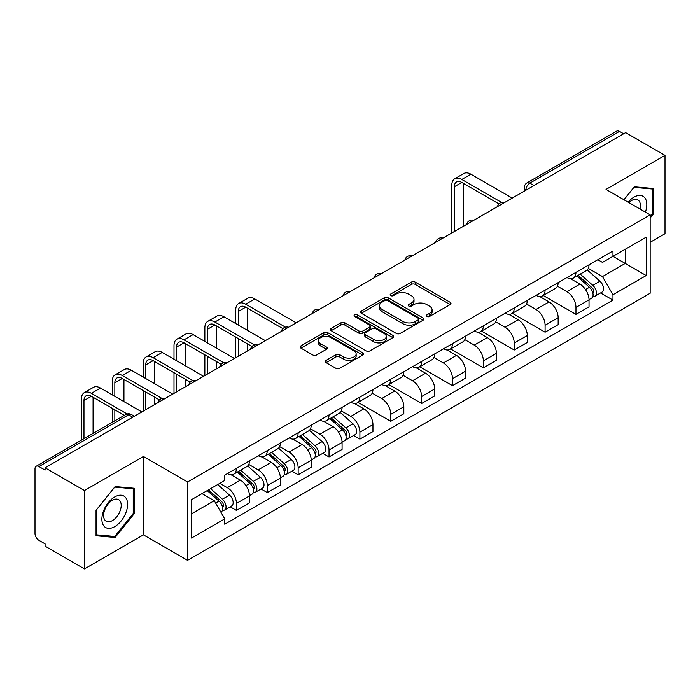 <?xml version="1.0" encoding="UTF-8"?>
<svg xmlns="http://www.w3.org/2000/svg" width="700" height="700" viewBox="0 0 700 700"><rect width="100%" height="100%" fill="white"/><g stroke="black" fill="none" stroke-linecap="round" stroke-linejoin="round"><path stroke-width="1.05" d="M426.825 316.47A1.925 1.111 0 0 0 429.546 316.47L450.179 304.561A2.748 1.584 0 0 0 450.984 303.433A2.748 1.584 0 0 0 450.179 302.312L415.223 282.135A2.748 1.584 0 0 0 411.338 282.135L390.705 294.044A1.925 1.111 0 0 0 390.136 294.831A1.925 1.111 0 0 0 390.705 295.619A1.925 1.111 0 0 0 393.418 295.619L396.095 294.07A8.785 5.075 0 0 1 408.52 294.07L411.434 295.759A8.785 5.075 0 0 1 414.006 299.346A8.785 5.075 0 0 1 411.434 302.934L408.765 304.474A1.925 1.111 0 0 0 408.205 305.261A1.925 1.111 0 0 0 408.765 306.04A1.925 1.111 0 0 0 411.486 306.04L414.155 304.5A8.785 5.075 0 0 1 426.58 304.5L429.494 306.18A8.785 5.075 0 0 1 432.075 309.767A8.785 5.075 0 0 1 429.494 313.364L426.825 314.904A1.925 1.111 0 0 0 426.265 315.683A1.925 1.111 0 0 0 426.825 316.47L426.825 314.904M326.078 360.395A2.748 1.584 0 0 0 325.273 361.524A2.748 1.584 0 0 0 326.078 362.644L335.886 368.305A2.748 1.584 0 0 0 339.771 368.305L362.688 355.075A2.748 1.584 0 0 0 363.493 353.955A2.748 1.584 0 0 0 362.688 352.826L327.731 332.649A2.748 1.584 0 0 0 323.846 332.649L300.93 345.879A2.748 1.584 0 0 0 300.125 346.999A2.748 1.584 0 0 0 300.93 348.119L312.769 354.961A2.748 1.584 0 0 0 316.654 354.961L326.463 349.3A2.748 1.584 0 0 0 327.267 348.18A2.748 1.584 0 0 0 326.463 347.051L320.591 343.665A7.35 4.244 0 0 1 318.439 340.664A7.35 4.244 0 0 1 322.971 336.744A7.35 4.244 0 0 1 330.977 337.662L353.999 350.954A7.35 4.244 0 0 1 356.151 353.955A7.35 4.244 0 0 1 351.61 357.866A7.35 4.244 0 0 1 343.604 356.947L339.771 354.734A2.748 1.584 0 0 0 335.886 354.734L326.078 360.395L326.078 362.644M187.556 481.968L143.43 456.488L84.464 490.534L45.089 467.801L625.625 132.633L665 155.365L606.034 189.411L650.16 214.883L187.556 481.968L187.556 560.332L650.16 293.248L650.16 214.883M396.287 333.428A2.748 1.584 0 0 0 400.172 333.428L423.089 320.197A2.748 1.584 0 0 0 423.894 319.078A2.748 1.584 0 0 0 423.089 317.957L388.132 297.771A2.748 1.584 0 0 0 384.248 297.771L361.331 311.001A2.748 1.584 0 0 0 360.526 312.13A2.748 1.584 0 0 0 361.331 313.25L396.287 333.428M355.399 316.89A1.925 1.111 0 0 1 357.35 317.161L357.35 314.877L392.884 335.396A2.748 1.584 0 0 1 393.689 336.516A2.748 1.584 0 0 1 392.884 337.636L369.967 350.866A2.748 1.584 0 0 1 366.082 350.866L331.126 330.68L331.126 328.44A2.748 1.584 0 0 0 330.321 329.56A2.748 1.584 0 0 0 331.126 330.68M331.126 328.44L340.935 322.779A2.748 1.584 0 0 1 344.82 322.779L358.995 330.969A2.748 1.584 0 0 0 362.88 330.969L369.39 327.206A2.748 1.584 0 0 0 370.195 326.086A2.748 1.584 0 0 0 369.39 324.966L354.629 316.444A1.925 1.111 0 0 1 354.06 315.656A1.925 1.111 0 0 1 355.25 314.632A1.925 1.111 0 0 1 357.35 314.877M84.464 490.534L84.464 568.899L45.089 546.166L45.089 543.883L38.955 540.339A5.6 3.229 -120 0 1 35 533.488L35 468.825A5.6 3.229 -120 0 1 36.155 466.27L125.79 414.523A5.6 3.229 60 0 1 128.59 414.794L38.955 466.541A5.6 3.229 -120 0 0 36.155 466.27M650.16 242.296L665 233.73L665 155.365M84.464 568.899L143.43 534.861L187.556 560.332M45.089 467.801L45.089 470.085L38.955 466.541M534.012 185.526L529.856 183.129A5.6 3.229 60 0 0 527.056 182.849L616.691 131.101A5.6 3.229 60 0 1 619.491 131.373L529.856 183.129A5.6 3.229 120 0 0 525.901 189.98L525.901 190.207M623.648 133.779L619.491 131.373M575.96 272.344A12.871 7.429 60 0 1 573.291 278.119L586.355 270.585A12.871 7.429 -120 0 0 589.024 264.801M557.428 286.204L566.86 291.646A12.871 7.429 60 0 1 575.96 307.414L589.024 299.871A12.871 7.429 -120 0 0 579.915 284.113L570.57 278.714M589.024 299.871L589.024 306.845L575.96 314.379L543.226 295.479M573.291 278.119A12.871 7.429 60 0 1 566.956 277.541M575.96 307.414L575.96 314.379M545.09 290.168A12.871 7.429 60 0 1 542.43 295.942L555.485 288.4A12.871 7.429 -120 0 0 558.154 282.625M512.356 313.303L545.09 332.203L558.154 324.66L558.154 317.695A12.871 7.429 -120 0 0 549.054 301.928L539.7 296.537M542.43 295.942A12.871 7.429 60 0 1 536.095 295.365M526.558 304.027L535.99 309.47A12.871 7.429 60 0 1 545.09 325.238L545.09 332.203M514.229 307.983A12.871 7.429 60 0 1 511.56 313.766L524.624 306.224A12.871 7.429 -120 0 0 527.284 300.449M481.495 331.126L514.229 350.026L527.284 342.484L527.284 335.519A12.871 7.429 -120 0 0 518.184 319.751L508.839 314.352M511.56 313.766A12.871 7.429 60 0 1 505.225 313.18M495.696 321.842L505.129 327.294A12.871 7.429 60 0 1 514.229 343.053L514.229 350.026M483.359 325.806A12.871 7.429 60 0 1 480.699 331.581L493.754 324.047A12.871 7.429 -120 0 0 496.423 318.264M450.625 348.941L483.359 367.841L496.423 360.308L496.423 353.334A12.871 7.429 -120 0 0 487.314 337.575L477.969 332.176M480.699 331.581A12.871 7.429 60 0 1 474.355 331.004M464.826 339.666L474.259 345.109A12.871 7.429 60 0 1 483.359 360.876L483.359 367.841M452.498 343.63A12.871 7.429 60 0 1 449.829 349.405L462.884 341.863A12.871 7.429 -120 0 0 465.552 336.088M419.755 366.765L452.498 385.665L465.552 378.123L465.552 371.158A12.871 7.429 -120 0 0 456.452 355.39L447.108 350M449.829 349.405A12.871 7.429 60 0 1 443.494 348.828M433.956 357.49L443.389 362.933A12.871 7.429 60 0 1 452.498 378.7L452.498 385.665M421.627 361.445A12.871 7.429 60 0 1 418.959 367.229L432.023 359.686A12.871 7.429 -120 0 0 434.683 353.911M388.894 384.589L421.627 403.489L434.683 395.946L434.683 388.981A12.871 7.429 -120 0 0 425.582 373.214L416.238 367.815M418.959 367.229A12.871 7.429 60 0 1 412.624 366.642M403.095 375.305L412.527 380.756A12.871 7.429 60 0 1 421.627 396.515L421.627 403.489M390.757 379.269A12.871 7.429 60 0 1 388.098 385.044L401.152 377.51A12.871 7.429 -120 0 0 403.821 371.726M358.024 402.404L390.757 421.304L403.821 413.77L403.821 406.796A12.871 7.429 -120 0 0 394.721 391.037L385.368 385.639M388.098 385.044A12.871 7.429 60 0 1 381.754 384.466M372.225 393.129L381.658 398.571A12.871 7.429 60 0 1 390.757 414.339L390.757 421.304M359.896 397.092A12.871 7.429 60 0 1 357.227 402.868L370.283 395.325A12.871 7.429 -120 0 0 372.951 389.55M353.631 435.514L359.896 439.127L372.951 431.585L372.951 424.62A12.871 7.429 -120 0 0 363.851 408.852L354.506 403.463M357.227 402.868A12.871 7.429 60 0 1 350.892 402.29M341.364 410.953L350.787 416.395A12.871 7.429 60 0 1 359.896 432.162L359.896 439.127M329.026 414.908A12.871 7.429 60 0 1 326.358 420.691L339.421 413.149A12.871 7.429 -120 0 0 342.081 407.374M322.761 453.338L329.026 456.951L342.081 449.409L342.081 442.444A12.871 7.429 -120 0 0 332.981 426.676L323.636 421.277M326.358 420.691A12.871 7.429 60 0 1 320.023 420.105M310.494 428.767L319.926 434.219A12.871 7.429 60 0 1 329.026 449.977L329.026 456.951M298.156 432.731A12.871 7.429 60 0 1 295.496 438.506L308.551 430.973A12.871 7.429 -120 0 0 311.22 425.189M291.9 471.153L298.156 474.766L311.22 467.233L311.22 460.259A12.871 7.429 -120 0 0 302.12 444.5L292.766 439.101M295.496 438.506A12.871 7.429 60 0 1 289.161 437.929M279.624 446.591L289.056 452.034A12.871 7.429 60 0 1 298.156 467.801L298.156 474.766M267.295 450.555A12.871 7.429 60 0 1 264.626 456.33L277.69 448.787A12.871 7.429 -120 0 0 280.35 443.012M261.03 488.976L267.295 492.59L280.35 485.048L280.35 478.082A12.871 7.429 -120 0 0 271.25 462.315L261.905 456.925M264.626 456.33A12.871 7.429 60 0 1 258.291 455.752M248.763 464.415L258.195 469.858A12.871 7.429 60 0 1 267.295 485.625L267.295 492.59M236.425 468.37A12.871 7.429 60 0 1 233.756 474.154L246.82 466.611A12.871 7.429 -120 0 0 249.489 460.836M230.169 506.8L236.425 510.414L249.489 502.871L249.489 495.906A12.871 7.429 -120 0 0 240.38 480.139L231.035 474.74M233.756 474.154A12.871 7.429 60 0 1 227.421 473.567M219.809 483.341L227.325 487.681A12.871 7.429 60 0 1 236.425 503.44L236.425 510.414M597.826 259.717L602.472 262.404L646.205 237.16L625.231 249.27L625.231 263.436L602.472 276.57L588.298 268.38M191.511 513.835L214.261 500.701L224.752 518.866L191.511 538.055L191.511 499.669L224.752 480.48L224.752 475.116L612.964 250.985L612.964 256.349L646.205 275.546L612.964 294.735L602.472 276.57M646.205 237.16L646.205 275.546M224.752 518.866L224.752 524.239L612.964 300.108L612.964 294.735M650.16 218.024L653.424 213.964L653.424 188.501L634.331 186.795L623.928 199.736M143.43 456.488L143.43 534.861M96.04 535.762L115.133 537.469L134.225 513.712L134.225 488.259L115.133 486.552L96.04 510.309L96.04 535.762M214.261 500.701L201.994 493.623M600.565 292.95L612.964 300.108M652.435 213.386L653.424 213.964M113.12 536.305L115.133 537.469M133.236 513.144L134.225 513.712M427.595 316.741L429.494 315.648A8.785 5.075 0 0 0 432.075 312.06L432.075 309.767M414.006 299.346L414.006 301.63A8.785 5.075 0 0 1 411.434 305.217L409.535 306.311M450.144 304.579L415.223 284.419A2.748 1.584 0 0 0 411.338 284.419L391.475 295.89M423.054 320.224L388.132 300.055A2.748 1.584 0 0 0 384.248 300.055L361.366 313.267M418.233 319.865A1.925 1.111 0 0 0 418.793 319.078A1.925 1.111 0 0 0 418.233 318.29L387.546 300.58A1.925 1.111 0 0 0 384.825 300.58L382.007 302.199A8.785 5.075 0 0 0 379.435 305.795A8.785 5.075 0 0 0 382.007 309.382L402.99 321.493A8.785 5.075 0 0 0 415.415 321.493L418.233 319.865L418.233 322.149A1.925 1.111 0 0 0 418.793 321.361L418.793 319.078M379.435 305.795L379.435 308.079A8.785 5.075 0 0 0 382.007 311.666L382.007 309.382M418.233 322.149L415.415 323.776A8.785 5.075 0 0 1 402.99 323.776L382.007 311.666M331.161 330.706L340.935 325.062L340.935 322.779M370.195 326.086L370.195 328.37A2.748 1.584 0 0 1 369.39 329.49L362.88 333.252A2.748 1.584 0 0 1 358.995 333.252L344.82 325.062A2.748 1.584 0 0 0 340.935 325.062M357.35 317.161L392.849 337.654M373.713 339.456A7.35 4.244 0 0 0 381.719 340.375A7.35 4.244 0 0 0 386.251 336.455A7.35 4.244 0 0 0 384.099 333.463L375.988 328.781A2.748 1.584 0 0 0 372.102 328.781L365.601 332.535A2.748 1.584 0 0 0 364.796 333.655A2.748 1.584 0 0 0 365.601 334.775L373.713 339.456L373.713 341.74A7.35 4.244 0 0 0 381.719 342.659A7.35 4.244 0 0 0 386.251 338.748L386.251 336.455M364.796 333.655L364.796 335.939A2.748 1.584 0 0 0 365.601 337.059L365.601 334.775M373.713 341.74L365.601 337.059M356.151 353.955L356.151 356.239A7.35 4.244 0 0 1 351.61 360.159A7.35 4.244 0 0 1 343.604 359.231L339.771 357.017A2.748 1.584 0 0 0 335.886 357.017L326.113 362.661M318.439 340.664L318.439 342.947A7.35 4.244 0 0 0 320.591 345.949L320.591 343.665M326.428 349.317L320.591 345.949M362.652 355.092L327.731 334.933A2.748 1.584 0 0 0 323.846 334.933L300.965 348.145M576.852 276.071L589.435 287.289A6.991 4.043 60 0 1 591.631 298.113L589.015 299.618M577.185 276.369L583.109 279.781M578.121 275.336L592.121 287.822A3.36 1.943 60 0 1 593.171 293.02A3.36 1.943 60 0 1 592.865 293.134M580.221 274.129L592.795 285.346A6.991 4.043 60 0 1 594.991 296.17A6.991 4.043 60 0 1 592.883 296.389M587.23 269.911L599.918 281.234A6.991 4.043 60 0 1 602.114 292.058L594.991 296.17M454.37 231.507L454.37 186.725A10.491 6.055 60 0 1 456.549 181.921A10.491 6.055 60 0 1 461.79 182.438L498.942 203.893M512.251 198.091L470.899 174.213A14.131 8.155 -120 0 0 463.829 173.513L454.729 178.771A14.131 8.155 -120 0 0 451.798 185.237L451.798 232.986M501.498 202.396L461.79 179.471A14.131 8.155 -120 0 0 454.729 178.771M463.479 226.249L463.479 183.409M645.4 212.135A18.191 10.5 120 0 0 645.076 198.17A18.191 10.5 120 0 0 628.11 202.151M639.966 208.994A12.451 7.193 120 0 0 639.222 201.189A12.451 7.193 120 0 0 637.822 199.894A12.451 7.193 120 0 0 628.863 202.589M623.971 199.763L633.938 187.364L652.435 189.009L652.435 213.684L650.16 216.51M651.21 188.309L652.435 189.009M125.878 497.927A18.191 10.5 120 0 0 108.308 502.635A18.191 10.5 120 0 0 103.6 525.639A18.191 10.5 120 0 0 121.17 520.931A18.191 10.5 120 0 0 125.878 497.927M120.024 500.946A12.451 7.193 120 0 0 118.624 499.642A12.451 7.193 120 0 0 107.039 505.461A12.451 7.193 120 0 0 104.772 519.916A12.451 7.193 120 0 0 106.172 521.211A12.451 7.193 120 0 0 117.758 515.401A12.451 7.193 120 0 0 120.024 500.946M114.739 536.454L96.241 534.8L96.241 510.134L114.739 487.113L133.236 488.766L133.236 513.433L114.739 536.454M132.011 488.058L133.236 488.766M329.919 418.635L342.493 429.861A6.991 4.043 60 0 1 344.689 440.676L342.081 442.181M330.251 418.933L336.175 422.345M331.188 417.9L345.188 430.386A3.36 1.943 60 0 1 346.238 435.584A3.36 1.943 60 0 1 345.931 435.706M333.279 416.692L345.861 427.919A6.991 4.043 60 0 1 348.058 438.734A6.991 4.043 60 0 1 345.94 438.961M340.296 412.484L352.984 423.806A6.991 4.043 60 0 1 355.18 434.621L348.058 438.734M299.049 436.459L311.631 447.676A6.991 4.043 60 0 1 313.828 458.491L311.22 460.005M299.381 436.756L305.305 440.169M300.317 435.724L314.317 448.21A3.36 1.943 60 0 1 315.368 453.399A3.36 1.943 60 0 1 315.061 453.521M302.418 434.516L314.991 445.734A6.991 4.043 60 0 1 317.188 456.558A6.991 4.043 60 0 1 315.079 456.776M309.426 430.299L322.114 441.621A6.991 4.043 60 0 1 324.31 452.445L317.188 456.558M268.188 454.274L280.761 465.5A6.991 4.043 60 0 1 282.957 476.315L280.35 477.82M268.52 454.571L274.435 457.992M269.456 453.539L283.447 466.034A3.36 1.943 60 0 1 284.506 471.222A3.36 1.943 60 0 1 284.2 471.345M271.547 452.331L284.13 463.558A6.991 4.043 60 0 1 286.326 474.373A6.991 4.043 60 0 1 284.209 474.6M278.565 448.123L291.252 459.445A6.991 4.043 60 0 1 293.449 470.26L286.326 474.373M237.318 472.097L249.9 483.324A6.991 4.043 60 0 1 252.096 494.139L249.48 495.644M237.65 472.395L243.574 475.808M238.586 471.363L252.586 483.849A3.36 1.943 60 0 1 253.636 489.046A3.36 1.943 60 0 1 253.33 489.169M240.686 470.155L253.26 481.381A6.991 4.043 60 0 1 255.456 492.196A6.991 4.043 60 0 1 253.348 492.424M247.695 465.946L260.382 477.269A6.991 4.043 60 0 1 262.579 488.084L255.456 492.196M207.218 490.604L219.03 501.139A6.991 4.043 60 0 1 221.226 511.954L220.876 512.155M207.34 490.534L212.704 493.631M208.486 489.869L221.716 501.673A3.36 1.943 60 0 1 222.766 506.861A3.36 1.943 60 0 1 222.46 506.984M210.586 488.661L222.39 499.196A6.991 4.043 60 0 1 224.586 510.02A6.991 4.043 60 0 1 222.477 510.239M217.709 484.549L229.513 495.084A6.991 4.043 60 0 1 231.709 505.907L224.586 510.02M238.306 325.062L238.306 311.474A10.491 6.055 60 0 1 240.476 306.67A10.491 6.055 60 0 1 245.726 307.186L282.879 328.632M296.179 322.84L254.826 298.961A14.131 8.155 -120 0 0 247.765 298.261L238.656 303.511A14.131 8.155 -120 0 0 235.734 309.986L235.734 323.575M285.434 327.136L245.726 304.211A14.131 8.155 -120 0 0 238.656 303.511M235.734 337.059L235.734 357.735M238.306 356.248L238.306 338.546M247.406 350.998L247.406 343.796M247.406 330.321L247.406 308.158M207.436 342.886L207.436 329.289A10.491 6.055 60 0 1 209.615 324.485A10.491 6.055 60 0 1 214.856 325.01L252.009 346.456M265.317 340.655L223.956 316.785A14.131 8.155 -120 0 0 216.895 316.085L207.795 321.335A14.131 8.155 -120 0 0 204.864 327.801L204.864 341.399M254.564 344.96L214.856 322.035A14.131 8.155 -120 0 0 207.795 321.335M204.864 354.882L204.864 375.559M207.436 374.071L207.436 356.361M216.536 368.812L216.536 361.62M216.536 348.136L216.536 325.981M176.575 360.701L176.575 347.113A10.491 6.055 60 0 1 178.745 342.309A10.491 6.055 60 0 1 183.995 342.825L221.148 364.28M234.447 358.479L193.095 334.6A14.131 8.155 -120 0 0 186.025 333.9L176.925 339.159A14.131 8.155 -120 0 0 174.002 345.625L174.002 359.223M223.702 362.784L183.995 339.859A14.131 8.155 -120 0 0 176.925 339.159M174.002 372.697L174.002 393.374M176.575 391.895L176.575 374.185M185.675 386.636L185.675 379.444M185.675 365.96L185.675 343.796M145.705 378.525L145.705 364.936A10.491 6.055 60 0 1 147.875 360.132A10.491 6.055 60 0 1 153.125 360.649L190.278 382.095M203.577 376.303L162.225 352.424A14.131 8.155 -120 0 0 155.164 351.724L146.064 356.974A14.131 8.155 -120 0 0 143.133 363.449L143.133 377.037M192.832 380.599L153.125 357.674A14.131 8.155 -120 0 0 146.064 356.974M143.133 390.521L143.133 411.197M145.705 409.71L145.705 392.009M154.805 404.46L154.805 397.259M154.805 383.784L154.805 361.62M114.835 396.349L114.835 382.751A10.491 6.055 60 0 1 117.014 377.947A10.491 6.055 60 0 1 122.255 378.473L159.407 399.919M172.716 394.118L131.364 370.248A14.131 8.155 -120 0 0 124.294 369.547L115.194 374.797A14.131 8.155 -120 0 0 112.263 381.264L112.263 394.861M161.963 398.422L122.255 375.498A14.131 8.155 -120 0 0 115.194 374.797M112.263 408.345L112.263 422.328M114.835 420.84L114.835 409.824M123.944 415.59L123.944 415.082M123.944 401.599L123.944 379.444M83.974 438.664L83.974 400.575A10.491 6.055 60 0 1 86.144 395.771A10.491 6.055 60 0 1 91.394 396.287L124.381 415.336M141.846 411.941L100.494 388.062A14.131 8.155 -120 0 0 93.424 387.363L84.324 392.621A14.131 8.155 -120 0 0 81.401 399.088L81.401 440.151M127.138 413.963L91.394 393.321A14.131 8.155 -120 0 0 84.324 392.621M93.074 433.405L93.074 397.259M526.102 190.094L525.901 189.98A5.6 3.229 0 0 1 524.265 187.696L524.265 191.153M267.295 485.625L280.35 478.082M298.156 467.801L311.22 460.259M329.026 449.977L342.081 442.444M359.896 432.162L372.951 424.62M390.757 414.339L403.821 406.796M421.627 396.515L434.683 388.981M452.498 378.7L465.552 371.158M483.359 360.876L496.423 353.334M514.229 343.053L527.284 335.519M545.09 325.238L558.154 317.695M236.425 503.44L249.489 495.906M227.325 487.681L240.38 480.139M258.195 469.858L271.25 462.315M289.056 452.034L302.12 444.5M319.926 434.219L332.981 426.676M350.787 416.395L363.851 408.852M381.658 398.571L394.721 391.037M412.527 380.756L425.582 373.214M443.389 362.933L456.452 355.39M474.259 345.109L487.314 337.575M505.129 327.294L518.184 319.751M535.99 309.47L549.054 301.928M566.86 291.646L579.915 284.113M504.184 202.746A5.6 3.229 120 0 0 501.716 204.173M473.314 220.57A5.6 3.229 120 0 0 470.846 221.996M442.453 238.385A5.6 3.229 120 0 0 439.976 239.811M411.582 256.209A5.6 3.229 120 0 0 409.115 257.635M380.721 274.033A5.6 3.229 120 0 0 378.245 275.459M349.851 291.848A5.6 3.229 120 0 0 347.384 293.274M318.981 309.671A5.6 3.229 120 0 0 316.514 311.098M288.12 327.495A5.6 3.229 120 0 0 285.644 328.921M257.25 345.31A5.6 3.229 120 0 0 254.782 346.736M226.38 363.134A5.6 3.229 120 0 0 223.912 364.56M195.519 380.957A5.6 3.229 120 0 0 193.043 382.384M164.649 398.773A5.6 3.229 120 0 0 162.181 400.199M132.746 417.191L128.59 414.794A5.6 3.229 120 0 1 131.39 414.523A5.6 5.6 0 0 0 125.79 414.523M429.494 315.648L429.494 313.364M408.765 306.04L408.765 304.474M411.434 305.217L411.434 302.934M390.705 295.619L390.705 294.044M411.338 284.419L411.338 282.135M415.223 284.419L415.223 282.135M450.179 304.561L450.179 302.312M361.331 313.25L361.331 311.001M384.248 300.055L384.248 297.771M388.132 300.055L388.132 297.771M423.089 320.197L423.089 317.957M402.99 323.776L402.99 321.493M415.415 323.776L415.415 321.493M344.82 325.062L344.82 322.779M358.995 333.252L358.995 330.969M362.88 333.252L362.88 330.969M369.39 329.49L369.39 327.206M392.884 337.636L392.884 335.396M335.886 357.017L335.886 354.734M339.771 357.017L339.771 354.734M343.604 359.231L343.604 356.947M326.463 349.3L326.463 347.051M300.93 348.119L300.93 345.879M323.846 334.933L323.846 332.649M327.731 334.933L327.731 332.649M362.688 355.075L362.688 352.826M589.435 287.289L585.506 289.555M593.871 291.48L592.611 292.206M599.918 281.234L592.795 285.346M461.79 179.471L470.899 174.213M454.37 186.725L461.79 182.438M342.493 429.861L338.572 432.119M346.929 434.044L345.669 434.77M352.984 423.806L345.861 427.919M311.631 447.676L307.711 449.942M316.067 451.867L314.808 452.594M322.114 441.621L314.991 445.734M280.761 465.5L276.841 467.766M285.197 469.683L283.938 470.418M291.252 459.445L284.13 463.558M249.9 483.324L245.971 485.581M254.336 487.506L253.076 488.233M260.382 477.269L253.26 481.381M219.03 501.139L215.644 503.09M223.466 505.33L222.206 506.056M229.513 495.084L222.39 499.196M245.726 304.211L254.826 298.961M238.306 311.474L245.726 307.186M214.856 322.035L223.956 316.785M207.436 329.289L214.856 325.01M183.995 339.859L193.095 334.6M176.575 347.113L183.995 342.825M153.125 357.674L162.225 352.424M145.705 364.936L153.125 360.649M122.255 375.498L131.364 370.248M114.835 382.751L122.255 378.473M91.394 393.321L100.494 388.062M83.974 400.575L91.394 396.287M504.656 202.475A5.6 5.6 0 0 0 497.481 206.614M473.795 220.29A5.6 5.6 0 0 0 466.611 224.438M442.925 238.114A5.6 5.6 0 0 0 435.741 242.261M412.055 255.938A5.6 5.6 0 0 0 404.88 260.076M381.194 273.752A5.6 5.6 0 0 0 374.01 277.9M350.324 291.576A5.6 5.6 0 0 0 343.149 295.724M319.463 309.4A5.6 5.6 0 0 0 312.279 313.539M288.592 327.215A5.6 5.6 0 0 0 281.409 331.363M257.723 345.039A5.6 5.6 0 0 0 250.547 349.186M226.861 362.863A5.6 5.6 0 0 0 219.678 367.001M195.991 380.678A5.6 5.6 0 0 0 188.808 384.825M165.121 398.501A5.6 5.6 0 0 0 157.946 402.649M134.383 416.246L131.39 414.523M527.056 182.849A5.6 5.6 0 0 0 524.265 187.696"/></g></svg>
